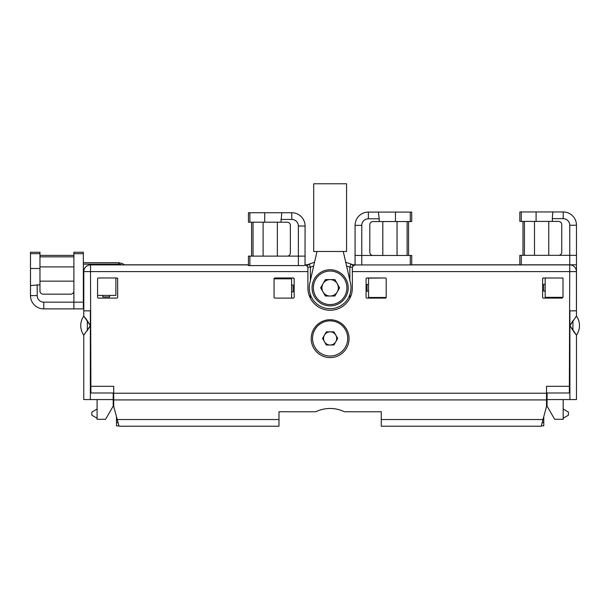 <?xml version="1.0" encoding="UTF-8"?>
<svg xmlns="http://www.w3.org/2000/svg" width="610" height="610" viewBox="0 0 610 610"><rect width="100%" height="100%" fill="white"/><g stroke="black" fill="none" stroke-linecap="round" stroke-linejoin="round"><path stroke-width="0.91" d="M368.356 212.082A13.275 13.275 0 0 0 355.073 225.357A13.275 13.275 0 0 1 368.356 212.082L368.356 218.784L379.206 218.784L378.36 212.082L368.356 212.082L411.712 212.082L411.712 221.544L395.455 221.544L395.455 212.082M379.206 218.784L379.206 221.544L395.455 221.544M372.954 255.468A3.157 3.157 0 0 1 369.797 252.311L369.797 224.701A3.157 3.157 0 0 1 372.954 221.544L379.206 221.544M411.712 264.801L576.473 264.801L576.473 306.738A3.416 3.416 0 0 1 576.442 307.211M543.769 416.691L543.769 425.856L541.314 425.856M118.058 422.57L116.487 422.57L116.487 416.691M124.509 264.801L248.445 264.801M355.073 255.468L355.073 225.357L361.783 225.357L361.783 255.468L411.712 255.468L411.712 264.931L355.073 264.931L355.073 255.468L361.783 255.468L361.783 264.931M397.057 221.544L397.057 255.468M382.805 221.544L382.805 255.468M576.442 310.818L576.442 271.602L352.344 271.602L352.344 288.042A22.219 22.219 0 0 1 330.124 310.261A22.219 22.219 0 0 1 307.905 288.042L307.905 271.602L90.516 271.602L90.882 386.313L113.719 386.313L113.719 393.221L546.529 393.221L546.529 386.313L569.374 386.313L569.74 264.9L411.712 264.9M563.198 211.952L563.198 218.654A6.573 6.573 0 0 1 569.77 225.227L576.473 225.227A13.275 13.275 0 0 0 563.198 211.952L553.194 211.952L563.198 211.952A13.275 13.275 0 0 1 576.473 225.227L576.473 264.801M569.77 225.227L569.77 255.338L576.473 255.338M569.77 264.801L569.77 255.338L521.283 255.338L521.283 264.801M519.834 264.801L519.834 255.338L521.283 255.338M536.098 221.415L536.098 211.952L519.834 211.952L519.834 221.415L558.592 221.415A3.157 3.157 0 0 1 561.749 224.571L561.749 252.182A3.157 3.157 0 0 1 558.592 255.338M548.748 221.415L548.748 255.338M534.497 221.415L534.497 255.338M536.098 211.952L553.194 211.952C552.759 212.364 552.469 214.598 552.347 218.654L552.347 221.415M569.74 310.848L576.473 310.818L576.473 271.374M563.167 409.028L563.167 418.231L568.421 415.196L568.421 412.063L563.167 409.028L563.167 399.565L563.167 419.283L554.65 419.283L547.056 406.138L547.056 392.985L569.9 392.985L569.9 325.61L576.473 335.111L576.473 399.565L569.9 399.565L569.9 392.985M546.529 393.023L547.056 393.023M546.529 393.221L546.529 406.382L541.215 426.222L381.273 426.222L381.273 411.758L344.421 411.758A32.734 32.734 0 0 0 315.827 411.758L278.983 411.758L278.983 426.222L119.034 426.222L117.242 419.528L278.983 419.528M113.719 393.221L113.719 406.382L117.242 419.528M113.719 399.924L546.529 399.924M311.199 338.657A18.933 18.933 0 0 1 330.124 319.724A18.933 18.933 0 0 1 349.057 338.657A18.933 18.933 0 0 1 330.124 357.59A18.933 18.933 0 0 1 311.199 338.657M98.408 277.985L116.815 277.985A0.854 0.854 0 0 1 117.669 278.839L117.669 297.245A0.854 0.854 0 0 1 116.815 298.099L98.408 298.099A0.854 0.854 0 0 1 97.554 297.245L97.554 278.839A0.854 0.854 0 0 1 98.408 277.985M366.938 277.985L385.345 277.985A0.854 0.854 0 0 1 386.199 278.839L386.199 297.245A0.854 0.854 0 0 1 385.345 298.099L366.938 298.099A0.854 0.854 0 0 1 366.084 297.245L366.084 278.839A0.854 0.854 0 0 1 366.938 277.985L366.084 278.839M274.912 277.985L293.318 277.985A0.854 0.854 0 0 1 294.173 278.839L294.173 297.245A0.854 0.854 0 0 1 293.318 298.099L274.912 298.099A0.854 0.854 0 0 1 274.058 297.245L274.058 278.839A0.854 0.854 0 0 1 274.912 277.985L274.058 278.8L291.603 278.8L291.603 298.099M561.848 277.985A0.854 0.854 0 0 1 562.084 278.015L543.441 277.985L542.587 278.839A0.854 0.854 0 0 1 543.441 277.985M562.702 297.344A0.854 0.854 0 0 1 561.848 298.099L543.441 298.099A0.854 0.854 0 0 1 542.587 297.245L542.587 278.839M307.905 271.602L307.905 268.316C307.958 266.715 306.998 265.594 305.031 264.946L305.084 226.02L298.374 226.02L298.374 256.124L305.084 256.124M314.531 262.262L307.12 264.801L305.084 264.801M118.721 262.91L119.156 262.918M90.516 310.848L83.776 310.818L83.776 316.11L90.356 325.61L87.222 330.65M121.985 264.9L118.721 263.817M248.445 264.9L90.516 264.9L90.516 271.602L83.814 271.602A6.702 6.702 0 0 1 90.516 264.9M298.374 265.594L248.445 265.594L248.445 256.124L298.374 256.124L298.374 265.594L304.344 265.594L305.031 264.946M264.702 222.208L264.702 212.737L248.445 212.737L248.445 222.208L287.203 222.208A3.157 3.157 0 0 1 290.36 225.357L290.36 252.967A3.157 3.157 0 0 1 287.203 256.124M277.352 222.208L277.352 256.124M263.101 222.208L263.101 256.124M264.702 212.737L291.801 212.737L281.797 212.737L280.951 222.208M291.801 212.737A13.275 13.275 0 0 1 305.084 226.02A13.275 13.275 0 0 0 291.801 212.737L291.801 219.447A6.573 6.573 0 0 1 298.374 226.02M83.349 268.781L84.439 268.781M83.814 271.602L83.814 310.818M90.882 386.313L90.882 392.985M113.193 393.023L113.719 393.023M83.951 334.905L90.356 325.61L90.356 399.565L113.193 399.565L113.193 406.138L105.606 419.283L97.089 419.283L97.089 399.565L97.089 419.283M113.193 399.565L113.193 392.985L90.356 392.985M116.487 422.57L116.487 425.856L118.942 425.856M90.356 399.565L83.776 399.565L83.776 335.111A16.432 16.432 0 0 1 83.776 316.11A16.432 16.432 0 0 0 83.776 335.111M84.79 333.906L84.165 334.646M83.921 316.277L86.719 319.792M87.222 320.57L90.356 325.61L90.356 310.848M73.886 308.881L43.775 308.881A13.275 13.275 0 0 1 30.5 295.598L30.5 285.594L30.5 295.598L37.202 295.598A6.573 6.573 0 0 0 43.775 302.171L73.886 302.171L73.886 252.243L83.349 252.243L83.349 308.881L73.886 308.881L73.886 302.171L83.349 302.171M39.963 266.898L73.886 266.898M73.886 291A3.157 3.157 0 0 1 70.73 294.157L43.119 294.157A3.157 3.157 0 0 1 39.963 291L39.963 268.499L30.5 268.499L30.5 285.594L39.963 284.748M39.963 253.684L39.963 252.243L30.5 252.243L30.5 253.684L39.963 253.684L39.963 268.499M39.963 281.149L73.886 281.149L39.963 281.149M30.5 253.684L30.5 268.499M83.814 308.881L83.349 308.881M83.776 308.881L83.776 310.818M97.089 409.028L91.835 412.063L91.835 415.196L97.089 418.231M547.056 399.565L569.9 399.565M563.167 418.231L563.167 419.283L554.65 419.283M576.305 316.315L569.9 325.61L569.9 310.848M576.473 316.11A16.432 16.432 0 0 1 576.473 335.111A16.432 16.432 0 0 0 576.473 316.11L576.473 310.818M569.374 386.313L569.374 392.985M569.74 264.9A6.702 6.702 0 0 1 576.442 271.602A6.702 6.702 0 0 0 569.74 264.9M355.294 264.931C353.281 265.563 352.298 266.692 352.344 268.316L352.344 271.602M576.336 334.943L573.537 331.421M573.034 330.65L569.9 325.61L573.034 320.57M575.466 317.314L576.092 316.567M355.073 264.801L353.137 264.801L345.725 262.262M350.918 264.038A3.286 3.286 0 0 1 353.022 266.28A3.286 3.286 0 0 0 350.918 264.038L349.85 267.149L352.549 267.149M349.85 298.275L349.995 294.218M350.155 293.7L350.27 293.288M350.697 291.351L350.994 288.332M350.941 286.197L350.902 285.762M350.765 284.679L350.689 284.237M316.979 251.488L309.773 283.185A20.87 20.87 0 0 0 330.124 308.683A20.87 20.87 0 0 0 350.483 283.185L343.277 251.488M309.567 284.237L309.491 284.679M309.354 285.762L309.316 286.197M309.262 288.332L309.56 291.351M309.987 293.288L310.101 293.7M310.261 294.218L310.406 298.275M294.173 278.839L293.318 277.985M291.603 285.045L293.12 285.045L293.12 291.885L291.603 291.885M307.234 266.28A3.286 3.286 0 0 1 309.339 264.038A3.286 3.286 0 0 0 307.234 266.28M313.692 251.488L346.564 251.488L346.564 183.778L313.692 183.778L313.692 251.488M312.053 287.813A18.079 18.079 0 0 0 330.124 305.885A18.079 18.079 0 0 0 348.203 287.813A18.079 18.079 0 0 0 330.124 269.734A18.079 18.079 0 0 0 312.053 287.813A18.079 18.079 0 0 0 330.124 305.885A18.079 18.079 0 0 0 348.203 287.813A18.079 18.079 0 0 0 330.124 269.734A18.079 18.079 0 0 0 312.053 287.813M325.382 279.594L320.639 287.813L325.382 296.025L334.875 296.025L339.617 287.813L334.875 279.594L325.382 279.594M323.01 283.703A8.22 8.22 0 0 0 330.124 296.025A8.22 8.22 0 0 0 337.246 283.703A8.22 8.22 0 0 0 330.124 279.594A8.22 8.22 0 0 1 338.344 287.813A8.22 8.22 0 0 1 330.124 296.025A8.22 8.22 0 0 1 323.01 283.703A8.22 8.22 0 0 1 330.124 279.594M385.345 277.985L368.554 278.145L368.554 297.474L386.168 297.474M368.554 284.39L367.037 284.39L367.037 291.229L368.554 291.229M312.541 338.428A17.583 17.583 0 0 0 330.124 356.011A17.583 17.583 0 0 0 347.715 338.428A17.583 17.583 0 0 0 330.124 320.845A17.583 17.583 0 0 0 312.541 338.428M322.537 338.428L326.335 345.001L333.922 345.001L337.719 338.428L333.922 331.855L326.335 331.855L322.537 338.428M324.436 341.714A6.573 6.573 0 0 1 330.124 331.855A6.573 6.573 0 0 1 335.82 341.714A6.573 6.573 0 0 1 324.436 341.714M97.554 295.4L115.892 295.4L115.892 277.985M117.669 278.839L116.815 277.985M102.808 295.4L102.808 296.917L109.648 296.917L109.648 295.4M545.188 297.344L563 297.344L563 278.015L545.188 278.015L545.188 297.344M545.188 291.1L543.67 291.1L543.67 284.26L545.188 284.26M381.273 419.528L543.007 419.528M410.271 212.082L410.271 221.544M543.769 422.57L542.198 422.57M407.122 255.468L407.122 221.544M410.271 255.468L410.271 264.931M524.432 221.415L524.432 255.338M521.283 211.952L521.283 221.415M563.198 218.654L552.347 218.654M83.349 264.145L118.721 264.145L118.721 262.696L83.349 262.696M249.887 256.124L249.887 265.594M253.036 222.208L253.036 256.124M249.887 212.737L249.887 222.208M291.801 219.447L280.951 219.447M73.886 256.833L39.963 256.833M37.202 295.598L37.202 284.748M43.775 308.881L43.775 302.171M73.886 253.684L83.349 253.684M87.329 330.475L87.329 320.746M572.927 320.746L572.927 330.475M368.356 218.784A6.573 6.573 0 0 0 361.783 225.357M349.85 280.409L349.85 267.149L346.579 266.029M307.699 267.149L310.406 267.149L309.339 264.038M313.677 266.029L310.406 267.149L310.406 280.409M313.365 287.813A16.76 16.76 0 0 0 330.124 304.573A16.76 16.76 0 0 0 346.892 287.813A16.76 16.76 0 0 0 330.124 271.046A16.76 16.76 0 0 0 313.365 287.813M408.57 255.468L408.57 221.544M522.983 221.415L522.983 255.338M124.623 264.9L122.671 263.627L118.721 262.696M251.587 222.208L251.587 256.124M73.886 255.384L39.963 255.384"/></g></svg>
